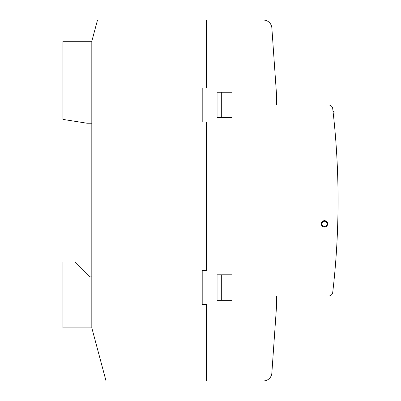 <?xml version="1.0" encoding="UTF-8"?>
<svg xmlns="http://www.w3.org/2000/svg" width="401" height="401" viewBox="0 0 401 401"><rect width="100%" height="100%" fill="white"/><g stroke="black" fill="none" stroke-linecap="round" stroke-linejoin="round"><path stroke-width="0.6" d="M197.648 380.95L199.558 380.95A4.456 4.456 0 0 0 199.563 380.95M328.519 296.033A4.246 4.246 0 0 0 332.74 292.279A793.343 793.343 0 0 0 332.695 108.435A4.246 4.246 0 0 0 328.519 104.967L276.505 104.967L276.505 94.355L271.858 27.95A8.491 8.491 0 0 0 263.387 20.05L206.45 20.05L206.45 87.984L206.45 20.05L97.503 20.05L91.814 41.278L91.814 327.878L106.034 380.95L263.387 380.95A8.491 8.491 0 0 0 271.858 373.05L276.505 306.645L276.505 296.033L328.519 296.033A4.246 4.246 0 0 0 332.74 292.279M337.421 232.344L337.421 232.344A793.343 793.343 0 0 0 338.058 200.54M197.959 380.95L113.042 380.95L206.45 380.95L206.45 304.524L202.204 304.524L202.204 270.555L206.45 270.555L206.45 121.949L202.204 121.949L202.204 87.984L206.45 87.984L202.204 87.984L202.204 121.949L206.45 121.949L206.45 270.555L202.204 270.555L202.204 304.524L206.45 304.524L206.45 380.95L202.204 380.95L263.387 380.95A8.491 8.491 0 0 0 271.858 373.05M231.928 300.279L217.066 300.279L217.066 274.805L231.928 274.805L231.928 300.279L231.928 274.805L217.066 274.805L217.066 300.279L221.312 300.279L221.312 274.805M324.474 227.036A3.183 3.183 0 0 0 327.231 222.259A3.183 3.183 0 0 0 321.712 222.259A3.183 3.183 0 0 0 324.474 227.036M231.928 117.704L217.066 117.704L217.066 92.23L231.928 92.23L231.928 117.704L231.928 92.23L217.066 92.23L217.066 117.704L221.312 117.704L221.312 92.23M333.722 117.704L334.023 117.704L333.722 117.704M333.03 111.338L334.023 111.338L334.023 117.704M332.965 110.275L332.965 110.766M324.474 226.4A2.546 2.546 0 0 0 326.68 222.58A2.546 2.546 0 0 0 322.264 222.58A2.546 2.546 0 0 0 324.474 226.4M62.942 327.878L91.814 327.878L62.942 327.878L62.942 262.064L74.827 262.064L89.689 276.926L91.814 276.926M62.942 119.403L87.067 123.227L91.814 123.227L87.067 123.227L62.942 119.403L62.942 41.278L91.814 41.278"/></g></svg>

